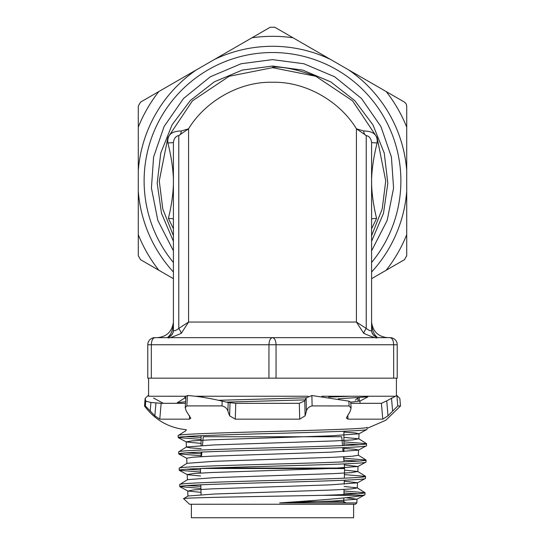 <?xml version="1.0" encoding="UTF-8"?>
<svg xmlns="http://www.w3.org/2000/svg" width="545" height="545" viewBox="0 0 545 545"><rect width="100%" height="100%" fill="white"/><g stroke="black" fill="none" stroke-linecap="round" stroke-linejoin="round"><path stroke-width="0.82" d="M168.153 337.137L168.412 336.844C171.416 333.915 173.078 329.228 173.399 322.776L173.399 322.803C173.044 329.698 171.205 334.501 167.874 337.205C167.063 338.908 171.532 337.607 181.281 333.315L188.584 322.054L356.416 322.054L363.719 333.315C373.475 337.614 377.944 338.908 377.126 337.205C373.795 334.501 371.956 329.698 371.601 322.803L371.601 322.783M371.588 179.053L371.601 179.23C371.956 168.276 373.795 156.17 377.126 142.926C377.937 135.037 373.468 131.066 363.719 131.004L356.416 128.797C340.196 101.826 306.045 81.348 272.5 82.275C238.935 81.348 204.804 101.84 188.584 128.797L181.281 131.004C171.525 131.066 167.056 135.037 167.874 142.926C171.205 156.17 173.044 168.276 173.399 179.23L173.399 184.23C173.078 194.64 171.416 206.03 168.412 218.409L173.412 228.709M357.929 493.75L343.956 492.987M344.011 490.936L365.027 492.728C364.04 493.593 349.87 494.465 322.524 495.33C264.243 496.468 178.896 497.612 183.692 498.75L183.72 498.675M183.692 498.75L189.544 504.248L355.456 504.248L356.866 502.919L279.653 502.919C315.807 500.392 352.343 497.857 362.875 495.33L322.524 495.33M362.875 495.33L364.966 494.778L365.027 492.728M279.653 502.919L333.043 501.066L356.846 499.206L364.966 494.778M344.426 474.593L365.538 476.385C366.771 477.747 322.143 479.109 272.5 480.472C222.844 481.834 178.399 483.197 179.714 484.56L187.514 479.655L214.601 477.645L333.554 473.625L351.518 472.617L357.738 471.48L344.542 470.137M200.928 488.395L179.775 486.603C178.46 485.241 222.885 483.878 272.5 482.516C322.109 481.153 366.703 479.791 365.477 478.428L365.538 476.385M201.03 492.36L187.896 491.031L193.952 489.88L211.698 488.879L329.984 484.866L357.356 482.856L365.477 478.428M358.876 461.063L343.902 460.259M343.902 458.209L366.049 460.041C367.289 461.404 322.415 462.76 272.5 464.122C222.571 465.484 177.881 466.847 179.203 468.209L187.003 463.311L214.233 461.302L333.915 457.275L351.995 456.274L358.351 455.266L358.521 450.02L354.795 449.25L343.902 448.481M200.506 472.045L179.264 470.26C177.942 468.898 222.605 467.535 272.5 466.173C322.381 464.81 367.221 463.448 365.988 462.085L366.049 460.041M187.412 479.784L187.248 474.538L193.482 473.537L211.344 472.529L330.338 468.516L357.867 466.513L365.988 462.085M359.353 444.713L343.902 443.896M343.902 441.845L366.56 443.691C367.807 445.054 322.695 446.416 272.5 447.779C222.299 449.141 177.363 450.504 178.692 451.866L186.492 446.968L213.872 444.952L334.283 440.932L352.472 439.924L358.767 438.793L343.902 437.363M201.098 455.743L178.753 453.91C177.425 452.548 222.333 451.185 272.5 449.829C322.66 448.467 367.739 447.104 366.499 445.742L366.56 443.691M186.901 463.441L186.737 458.195L193.012 457.187L210.983 456.185L330.699 452.173L358.378 450.163L366.499 445.742M367.071 427.348C368.325 428.711 322.967 430.073 272.5 431.436C222.026 432.798 176.846 434.161 178.181 435.523L185.879 430.748L185.845 429.671M201.098 439.413L178.242 437.567C176.907 436.204 222.06 434.842 272.5 433.479C322.933 432.117 368.256 430.754 367.01 429.392L358.896 433.82L355.17 432.894L343.902 432.11M350.925 396.235L328.615 397.107M306.215 397.802L218.259 400.316M226.427 402.101L305.22 399.88M338.288 398.811L367.909 396.835L368.045 396.235M186.826 485.581L200.873 486.344M186.363 469.231L200.451 470.001M185.893 452.888L201.098 453.699M185.416 436.545L201.098 437.369M185.586 401.726L177.254 402.714L177.173 403.32M315.051 75.966C296.861 69.406 282.678 66.476 272.5 67.171M343.738 501.604L346.184 502.919M343.902 431.252L343.902 445.538M343.902 447.581L343.902 451.56M343.902 456.799L343.902 460.695M201.098 396.235L201.098 397.005M201.098 435.714L201.098 445.551M201.098 452.078L201.098 456.662M173.412 241.292L161.511 213.32L157.178 183.222L160.768 153.016L172.063 124.832L190.314 100.546L214.328 81.832L242.321 70.08L272.459 66.054L302.72 70.094L330.754 81.879L354.713 100.573L372.95 124.853L384.259 153.118L387.822 183.263L383.489 213.306L371.588 241.292M371.588 228.709L376.588 218.409C373.584 206.03 371.922 194.64 371.601 184.224L371.601 179.23M356.416 128.797L366.22 135.542L366.22 328.431L356.416 322.054L356.416 128.797M371.588 330.107A7.092 7.051 180 0 0 376.588 336.844L376.847 337.137M272.5 337.655L154.875 337.655C152.729 338.084 151.544 340.448 151.333 344.753L268.951 344.753C269.169 340.448 270.347 338.084 272.5 337.655C274.653 338.084 275.831 340.448 276.049 344.753L393.667 344.753C393.456 340.448 392.271 338.084 390.125 337.655L195.955 337.655M173.399 322.803L173.412 322.184L173.399 322.803M181.281 131.004A7.092 4.06 -102.3 0 1 178.78 135.542L188.584 128.797L188.584 322.054L178.78 328.431L178.78 135.542C175.763 136.196 173.971 138.464 173.412 142.354L173.412 330.311C173.978 331.292 175.763 330.665 178.78 328.431A7.092 1.24 54.4 0 1 181.281 333.315M363.719 131.004A7.092 4.06 -77.7 0 0 366.22 135.542C369.238 136.189 371.022 138.457 371.588 142.354A7.092 0.586 0 0 0 377.126 142.926M376.588 218.409A7.092 0.756 -0 0 0 371.588 219.131M371.588 250.843L387.188 220.364L393.572 188.1L391.426 157.103L380.914 126.535L361.485 98.488L334.671 76.77L303.838 63.738L272.5 59.623L241.162 63.738L210.336 76.763L183.522 98.488L164.086 126.535L153.574 157.103L151.428 188.093L157.812 220.357L173.412 250.843M168.412 218.409A7.092 0.756 180 0 1 173.412 219.131M167.874 142.926A7.092 0.586 180 0 0 173.412 142.354M371.588 142.354L371.588 330.311C371.029 331.292 369.238 330.665 366.22 328.431A7.092 1.24 -54.4 0 0 363.719 333.315M371.588 330.311A7.092 7.071 180 0 0 377.126 337.205M167.874 337.205A7.092 7.071 180 0 0 173.412 330.311M168.412 336.844A7.092 7.051 0 0 0 173.412 330.107M272.5 52.524A128.375 128.375 0 0 1 371.588 262.526A128.375 128.375 0 0 0 272.5 52.524A128.375 128.375 0 0 0 173.412 262.526M147.784 344.753A7.092 7.092 0 0 1 154.875 337.655A7.092 7.092 0 0 0 147.784 344.753L147.784 378.162L151.333 378.162L151.333 344.753L147.784 344.753M393.667 378.162L393.667 344.753L397.216 344.753A7.092 7.092 0 0 0 390.125 337.655A7.092 7.092 0 0 1 397.216 344.753L397.216 378.162L151.333 378.162M173.412 235.719L162.792 208.96L159.263 180.906L167.88 137.572L192.426 100.832L229.166 76.286L272.5 67.669L315.834 76.286L352.574 100.832L377.12 137.572L385.737 180.906L382.209 208.96L371.588 235.719L382.209 208.96L385.737 180.906L377.12 137.572L352.574 100.832L315.834 76.286L272.5 67.669L229.166 76.286L192.426 100.832L167.88 137.572L159.263 180.906L162.792 208.96L173.412 235.719L162.792 208.96L159.263 180.906L167.88 137.572L192.426 100.832L229.166 76.286L272.5 67.669L315.834 76.286L352.574 100.832L377.12 137.572L385.737 180.906L382.209 208.96L371.588 235.719L382.209 208.96L385.737 180.906L377.12 137.572L352.574 100.832L315.834 76.286L272.5 67.669L229.166 76.286L192.426 100.832L167.88 137.572L159.263 180.906L162.792 208.96L173.412 235.719L162.792 208.96L159.263 180.906L167.88 137.572L192.426 100.832L229.166 76.286L272.5 67.669L315.834 76.286L352.574 100.832L377.12 137.572L385.737 180.906L382.209 208.96L371.588 235.719L382.209 208.96L385.737 180.906L377.12 137.572L352.574 100.832L315.834 76.286L272.5 67.669L229.166 76.286L192.426 100.832L167.88 137.572L159.263 180.906L162.792 208.96L173.412 235.719L162.792 208.96L159.263 180.906L167.88 137.572L192.426 100.832L229.166 76.286L272.5 67.669L315.834 76.286L352.574 100.832L377.12 137.572L385.737 180.906L382.209 208.96L371.588 235.719L382.209 208.96L385.737 180.906L377.12 137.572L352.574 100.832L315.834 76.286L272.5 67.669L229.166 76.286L192.426 100.832L167.88 137.572L159.263 180.906L162.792 208.96L173.412 235.719L162.792 208.96L159.263 180.906L167.88 137.572L192.426 100.832L229.166 76.286L272.5 67.669L315.834 76.286L352.574 100.832L377.12 137.572L385.737 180.906L382.209 208.96L371.588 235.719L382.209 208.96L385.737 180.906L377.12 137.572L352.574 100.832L315.834 76.286L272.5 67.669L229.166 76.286L192.426 100.832L167.88 137.572L159.263 180.906L162.792 208.96L173.412 235.719L162.792 208.96L159.263 180.906L167.88 137.572L192.426 100.832L229.166 76.286L272.5 67.669L315.834 76.286L352.574 100.832L377.12 137.572L385.737 180.906L382.209 208.96L371.588 235.719L382.209 208.96L385.737 180.906L377.12 137.572L352.574 100.832L315.834 76.286L272.5 67.669L229.166 76.286L192.426 100.832L167.88 137.572L159.263 180.906L162.792 208.96L173.412 235.719M183.713 498.675L188.025 495.998L214.962 493.988L333.193 489.969L351.048 488.96L357.336 487.959L357.5 482.713L344.256 481.235M364.932 492.612L357.227 487.83L344.127 486.487M201.098 448.637L190.164 447.867L186.39 447.098L186.227 441.845L192.535 440.844L210.608 439.842L331.067 435.823L358.896 433.82M185.784 398.436L184.857 398.061L185.831 397.666M198.38 396.59L205.41 396.235M356.846 499.206L346.055 497.714M200.608 476.01L187.385 474.681L179.394 470.39M357.867 466.513L344.276 464.871M201.098 443.398L186.363 441.988L178.372 437.696M350.769 402.19L360.047 400.984L359.979 403.32M343.902 501.604L298.313 501.604M173.412 272.023A134.615 134.615 0 0 1 138.287 191.268L138.287 255.748L140.576 259.713L173.412 278.672M386.167 91.553L404.424 102.092L406.1 103.768L406.713 106.057L406.713 127.142A144.582 144.582 0 0 0 386.167 91.553L348.582 69.855A134.615 134.615 0 0 1 406.713 170.537L406.713 191.268A134.615 134.615 0 0 1 371.588 272.023M138.287 191.268L138.287 170.537A134.615 134.615 0 0 1 196.418 69.855L214.369 59.494A134.615 134.615 0 0 1 330.631 59.494L348.582 69.855M196.418 69.855L140.576 102.092L138.287 106.057L138.287 170.537M371.588 278.672L404.424 259.713L406.713 255.748L406.713 191.268M406.713 170.537L406.713 127.142M330.631 59.494L274.789 27.25L270.211 27.25L214.369 59.494M394.798 396.235L321.85 396.235M308.218 396.235L195.737 396.235M299.709 419.153L299.328 403.32L304.757 400.848L305.118 415.808L299.709 419.153L235.277 419.153L229.622 415.808L227.905 411.148C227.108 408.478 225.14 406.733 221.992 405.909L186.84 405.909L185.218 407.68L185.92 396.249L148.587 396.235L148.587 378.162M382.76 419.153L381.418 403.32L386.732 400.848L387.999 415.808L382.76 419.153L348.003 419.153L346.375 418.022L350.237 411.196L351.089 408.096L349.113 405.964L312.122 405.916C308.926 406.727 307.026 408.471 306.419 411.148L305.118 415.808M399.642 405.964L397.775 405.916L387.999 415.808M381.418 403.32L350.83 403.32M185.218 407.68L186.308 411.148L190.77 418.24L189.449 419.153L159.774 419.153L154.841 415.808L145.358 405.964L144.507 406.011C154.991 420.059 168.957 427.961 186.397 429.719M145.358 405.964L145.767 401.147L145.154 398.388L148.104 395.52M150.188 411.196L150.931 402.489L145.767 401.147M150.931 402.489L161.136 403.32L159.774 419.153M154.841 415.808L155.959 402.932M185.484 403.32L161.136 403.32M186.84 405.909L187.473 395.513L185.92 396.249M221.992 405.909L222.142 401.147C209.498 398.15 197.937 396.269 187.473 395.513M227.905 411.148L228.185 402.482L222.142 401.147M228.185 402.482L235.774 403.32L235.277 419.153M229.622 415.808L230.024 402.932M299.328 403.32L235.774 403.32M304.757 400.848L306.106 398.007L311.876 395.52L312.122 405.916M349.113 405.964L348.861 401.147L311.876 395.52M351.089 408.096L350.762 402.06L348.861 401.147M347.785 415.099L348.003 419.153M386.732 400.848L396.896 395.52L397.775 405.916M367.044 428.397L385.806 420.243L400.493 406.011L399.846 398.388L396.896 395.52M348.466 396.351L349.352 396.235M161 403.32L163.582 403.32M163.302 403.314L153.506 398.007M358.038 400.425L357.888 398.007L355.34 400.125M342.539 445.592L341.742 436.743L203.258 436.743L202.474 445.476M201.882 452.043L201.466 456.642M342.723 447.629L343.084 451.601M343.554 456.819L344.011 461.86M344.195 463.897L344.583 468.577L200.417 468.462M191.377 504.248L191.377 517.75L353.623 517.75L353.623 504.248M276.049 378.162L276.049 344.753L268.951 344.753L268.951 378.162M138.287 234.67A144.582 144.582 0 0 0 158.833 270.252M158.833 91.553A144.582 144.582 0 0 0 138.287 127.142M386.167 270.252A144.582 144.582 0 0 0 406.713 234.67M293.047 37.789A144.582 144.582 0 0 0 251.953 37.789M189.449 419.153L189.653 415.849M306.106 398.007L306.419 411.148M391.494 398.007L392.611 411.148M210.908 468.046L344.569 468.046M179.775 486.603L179.714 484.56M179.264 470.26L179.203 468.209M178.753 453.91L178.692 451.866M178.242 437.567L178.181 435.523M371.629 322.579C373.121 331.823 378.523 336.851 387.836 337.655M173.371 322.579C171.879 331.823 166.477 336.851 157.164 337.655M177.254 402.714L184.959 397.932M366.472 443.576L358.767 438.793M365.954 459.919L358.249 455.136M365.443 476.262L357.738 471.48M187.923 496.134L187.759 490.881M357.847 471.616L358.01 466.363M358.869 438.923L359.032 433.677M184.857 398.061L184.803 396.235M356.866 502.919L356.989 499.056M187.896 491.031L179.904 486.74M186.874 458.338L178.883 454.046M359.918 401.127L367.909 396.835M396.413 395.588L396.413 378.162M144.507 406.011L145.154 398.388M359.175 397.83L359.346 400.65M160.189 403.293L158.186 403.062M343.704 502.919L343.827 497.946M343.915 494.519L344.045 489.43M344.181 484.185L344.283 480.22M344.338 478.176L344.583 468.577M201.085 494.656L200.833 484.812M200.533 473.067L200.417 468.577"/></g></svg>
